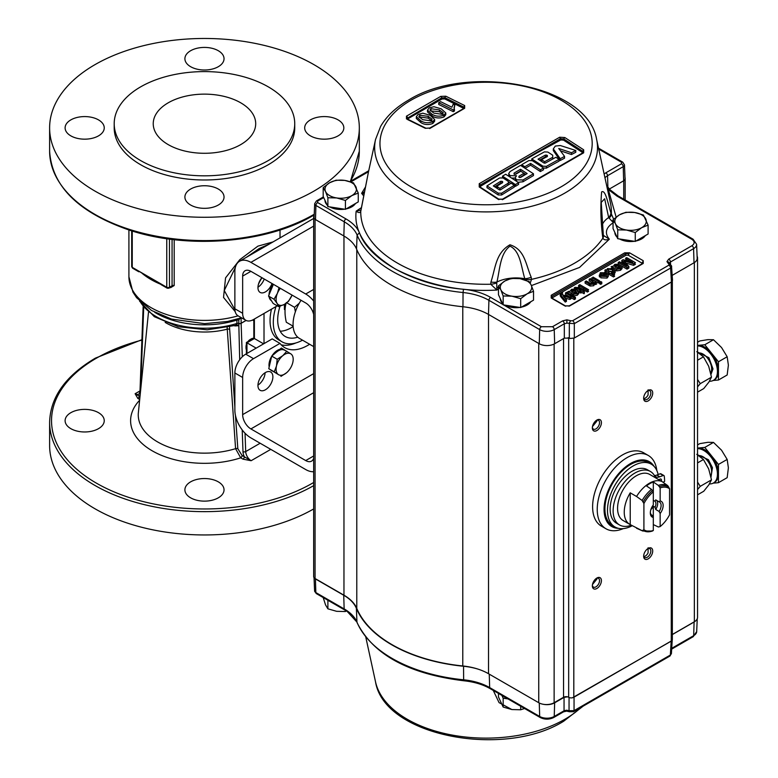 <?xml version="1.0" encoding="UTF-8"?>
<svg xmlns="http://www.w3.org/2000/svg" width="778" height="778" viewBox="0 0 778 778"><rect width="100%" height="100%" fill="white"/><g stroke="black" fill="none" stroke-linecap="round" stroke-linejoin="round"><path stroke-width="1.17" d="M242.979 459.146A1.916 1.109 120 0 0 244.341 456.793L251.119 460.712L242.979 459.146L240.703 457.834L235.578 448.663L227.137 327.538M70.847 412.69A19.567 11.291 180 0 1 92.164 410.239A19.567 11.291 180 0 1 104.242 420.674A19.567 11.291 180 0 1 98.514 428.659A19.567 11.291 180 0 1 77.187 431.109A19.567 11.291 180 0 1 65.109 420.674A19.567 11.291 180 0 1 70.847 412.69M190.639 481.845A19.567 11.291 180 0 1 211.956 479.404A19.567 11.291 180 0 1 224.035 489.839A19.567 11.291 180 0 1 218.307 497.823A19.567 11.291 180 0 1 196.98 500.273A19.567 11.291 180 0 1 184.901 489.839A19.567 11.291 180 0 1 190.639 481.845M313.66 508.948A154.851 89.402 180 0 1 145.009 528.097A154.851 89.402 180 0 1 49.617 445.551L49.617 422.24C50.346 397.13 65.605 375.764 95.363 358.143L141.917 339.685M170.557 287.296A1.916 0.7 -73.8 0 1 170.586 287.695L174.194 285.536L174.194 239.663M235.199 311.628L223.529 297.439L225.552 277.882L239.77 259.687L257.897 246.149L273.02 241.919M160.783 283.97L150.271 278.582L139.583 271.58M269.305 244.068L259.249 248.503L246.558 257.197M235.316 267.564L224.278 290.525L234.907 309.761M276.005 306.542A42.382 24.468 120 0 0 282.093 341.853A42.382 24.468 120 0 0 302.525 340.171M271.493 309.158A42.382 24.468 120 0 0 278.835 339.967L282.093 341.853M280.206 331.224A36.177 20.889 120 0 0 291.254 327.742A36.177 20.889 120 0 0 293.16 326.546M338.099 119.89A19.567 11.291 0 0 0 316.772 117.439A19.567 11.291 0 0 0 304.694 127.874A19.567 11.291 0 0 0 310.432 135.858A19.567 11.291 0 0 0 331.749 138.309A19.567 11.291 0 0 0 343.827 127.874A19.567 11.291 0 0 0 338.099 119.89M218.307 66.704A19.567 11.291 0 0 0 224.035 58.71A19.567 11.291 0 0 0 211.956 48.275A19.567 11.291 0 0 0 190.639 50.726A19.567 11.291 0 0 0 184.901 58.71A19.567 11.291 0 0 0 196.98 69.145A19.567 11.291 0 0 0 218.307 66.704M98.514 135.858A19.567 11.291 0 0 0 104.242 127.874A19.567 11.291 0 0 0 92.164 117.439A19.567 11.291 0 0 0 70.847 119.89A19.567 11.291 0 0 0 65.109 127.874A19.567 11.291 0 0 0 77.187 138.309A19.567 11.291 0 0 0 98.514 135.858M218.307 189.044A19.567 11.291 0 0 0 196.98 186.603A19.567 11.291 0 0 0 184.901 197.038A19.567 11.291 0 0 0 190.639 205.022A19.567 11.291 0 0 0 211.956 207.473A19.567 11.291 0 0 0 224.035 197.038A19.567 11.291 0 0 0 218.307 189.044M268.293 160.56A90.267 52.116 180 0 1 169.925 171.86A90.267 52.116 180 0 1 114.201 123.712A90.267 52.116 180 0 1 140.643 86.864A90.267 52.116 180 0 1 239.011 75.563A90.267 52.116 180 0 1 294.736 123.712A90.267 52.116 180 0 1 268.293 160.56M294.736 123.712L294.736 127.874A90.267 52.116 180 0 1 268.293 164.722A90.267 52.116 180 0 1 169.925 176.023A90.267 52.116 180 0 1 114.201 127.874L114.201 123.712M168.243 102.793A51.231 29.574 180 0 1 224.074 96.384A51.231 29.574 180 0 1 255.699 123.712A51.231 29.574 180 0 1 240.694 144.62A51.231 29.574 180 0 1 184.863 151.039A51.231 29.574 180 0 1 153.237 123.712A51.231 29.574 180 0 1 168.243 102.793M313.972 191.096A154.851 89.402 180 0 1 145.204 210.468A154.851 89.402 180 0 1 49.617 127.874A154.851 89.402 180 0 1 94.974 64.652A154.851 89.402 180 0 1 263.732 45.28A154.851 89.402 180 0 1 359.319 127.874A154.851 89.402 180 0 1 313.972 191.096M139.7 399.513L137.832 398.443L135.119 393.736L139.991 396.556M139.554 301.086L154.307 316.675L178.327 326.741L207.191 329.814L235.559 325.379L236.911 323.502L236.911 320.069A1.916 1.109 180 0 1 238.797 320.079L238.797 323.434A1.916 1.109 0 0 0 241.112 323.259L246.043 320.419M236.911 323.424A1.916 1.109 180 0 1 238.797 323.434M241.19 317.881A1.916 1.206 -115.1 0 0 241.112 318.26L239.653 318.756L238.797 320.079M154.647 312.26A67.871 39.192 180 0 0 236.911 320.069L237.057 319.184M256.176 348.136L246.957 342.816L246.957 353.465M263.606 343.847L254.387 338.527L246.957 342.816M284.408 304.383L284.408 309.45L285.049 309.819M280.041 306.201A36.177 20.889 120 0 0 285.195 336.475A36.177 20.889 120 0 0 297.76 337.175M262.06 277.785A18.341 10.591 120 0 0 258.325 284.68M264.014 343.613L264.014 313.466M169.468 239.07L169.468 287.267L172.064 285.769L169.069 288.152A1.916 1.109 60 0 1 168.116 288.055A1.916 1.109 -60 0 1 167.153 288.152A1.916 1.109 -60 0 1 166.755 287.267A1.916 1.109 0 0 0 169.468 287.267A1.916 1.109 60 0 1 169.069 288.152M139.573 271.59A1.916 1.109 -60 0 1 138.63 271.678A1.916 1.109 -60 0 1 138.231 270.802L166.755 287.267L166.755 238.69M138.63 271.678L132.649 268.225A1.916 1.109 -60 0 1 132.25 267.35L138.28 270.832M131.686 230.852L131.686 266.562A1.916 1.109 -0 0 0 132.25 267.35L132.25 231.027M167.153 288.152L161.172 284.699A1.916 1.109 -60 0 1 160.774 283.814M235.462 415.442L237.835 448.721L242.065 455.48L244.341 456.793A9.599 5.543 60 0 1 242.989 451.639L242.211 429.923M236.347 324.873A1.916 1.527 -142.6 0 1 238.486 325.719L234.81 325.924A1.916 1.109 -60 0 0 234.781 325.612M229.52 327.003L234.868 407.244M139.622 400.252A73.861 42.644 180 0 0 152.595 451.036A73.861 42.644 180 0 0 240.703 457.834A1.916 1.109 120 0 0 242.065 455.48M236.911 323.502A1.916 1.109 -178.2 0 1 238.797 323.551L239.702 359.757M238.797 323.551A1.916 1.06 -2 0 0 241.122 323.327L242.308 356.781M246.111 320.448L241.122 323.327M137.832 398.443A1.916 1.109 120 0 0 139.194 396.09A9.599 5.543 60 0 0 140.205 394.427M279.973 343.38L272.203 338.887L245.731 354.165L253.502 358.658L279.973 343.38A46.067 26.598 120 0 0 284.767 347.649A46.067 26.598 120 0 0 307.796 345.364A46.067 26.598 120 0 0 309.615 344.265M295.98 342.923A46.067 26.598 -60 0 1 281.208 344.829M265.104 372.73A10.561 6.098 -60 0 1 257.956 385.1M265.415 389.778A10.561 6.098 120 0 0 272.31 380.481A10.561 6.098 120 0 0 270.695 372.02A10.561 6.098 120 0 0 265.415 372.545A10.561 6.098 120 0 0 258.52 381.842A10.561 6.098 120 0 0 260.134 390.303A10.561 6.098 120 0 0 265.415 389.778M264.228 279.039A10.561 6.098 -60 0 1 257.956 287.218M261.914 277.697A10.561 6.098 120 0 0 260.134 292.421A10.561 6.098 120 0 0 265.415 291.896A10.561 6.098 120 0 0 272.008 283.523M253.502 358.658A15.356 8.869 120 0 0 242.648 377.466L234.868 372.973L234.868 410.142A22.669 13.09 -120 0 0 250.905 437.897L305.715 469.552A22.669 13.09 -120 0 0 313.66 471.701M242.648 377.466L242.648 414.625A11.67 6.739 -120 0 0 250.905 428.921L305.715 460.566A11.67 6.739 -120 0 0 311.55 461.15A11.67 6.739 -120 0 0 313.66 458.213M313.66 314.506A11.67 6.739 -120 0 0 305.715 302.982L250.905 271.337A11.67 6.739 -120 0 0 245.06 270.763A11.67 6.739 -120 0 0 242.648 276.102L242.648 313.271A15.356 8.869 120 0 0 245.829 320.293A15.356 8.869 120 0 0 253.502 319.534L277.25 305.832M313.66 301.028A22.669 13.09 -120 0 0 305.715 294.006L250.905 262.361A22.669 13.09 -120 0 0 239.566 261.243A22.669 13.09 -120 0 0 234.868 271.619L234.868 308.778L242.648 313.271M245.829 320.293L238.049 315.81A15.356 8.869 -60 0 1 234.868 308.778M234.868 372.973A15.356 8.869 -60 0 1 245.731 354.165M313.66 346.599L299.433 338.391A30.712 17.729 -60 0 1 293.073 324.329A30.712 17.729 -60 0 1 301.057 300.298M631.279 525.208A30.877 17.826 -60 0 1 619.531 524.965A30.877 17.826 -60 0 1 614.795 500.225A30.877 17.826 -60 0 1 634.965 473.005A30.877 17.826 -60 0 1 650.408 471.478A30.877 17.826 -60 0 1 654.317 475.377A10.756 6.214 -60 0 0 655.689 476.729A10.756 6.214 -60 0 0 659.812 476.797L663.177 475.504A1.819 1.05 -60 0 1 663.867 475.514A1.819 1.05 -60 0 1 664.227 476.117A39.902 23.039 -60 0 1 664.597 481.417L663.07 482.282M619.531 524.965L616.536 523.234A30.877 17.826 -60 0 1 611.8 498.494A30.877 17.826 -60 0 1 631.979 471.283A30.877 17.826 -60 0 1 647.413 469.756L650.408 471.478M656.36 478.276L649.688 474.424A26.598 15.356 120 0 0 636.385 475.737A26.598 15.356 120 0 0 619.006 499.184A26.598 15.356 120 0 0 623.09 520.501L629.752 524.343A26.598 15.356 -60 0 1 630.229 492.824L636.56 496.481A26.598 15.356 -60 0 1 649.387 483.245A26.598 15.356 -60 0 1 662.204 481.67L655.883 478.013A26.598 15.356 -60 0 1 656.36 478.276A26.598 15.356 -60 0 1 656.817 478.558M650.35 512.274A7.615 4.396 -60 0 0 651.906 515.211A7.615 4.396 -60 0 0 652.295 515.396L653.316 517.448L653.316 506.245A6.049 3.491 -60 0 1 650.914 509.464M636.56 496.481L642.122 500.468L643.912 503.551A24.186 13.965 -60 0 1 653.316 491.832L653.316 504.922A9.073 5.232 120 0 0 650.32 512.906A9.073 5.232 120 0 0 653.316 517.448L653.316 530.528A24.186 13.965 -60 0 1 643.912 529.672L642.122 530.693L630.229 524.605A26.598 15.356 -60 0 1 629.752 524.343M653.316 481.981L653.316 491.832L651.526 489.362L646.479 485.929A26.54 15.327 -60 0 1 649.893 483.585A26.54 15.327 -60 0 1 653.316 481.981L658.363 485.414L660.152 487.884A24.186 13.965 -60 0 1 669.557 488.74L667.777 485.657L662.204 481.67M659.024 479.832A2.422 1.4 -60 0 1 659.773 479.199A2.422 1.4 -60 0 1 660.989 479.083A2.422 1.4 -60 0 1 661.31 481.154M630.229 524.605L630.229 492.824M651.526 530.936L653.316 530.528M669.557 488.74L669.557 514.861A24.186 13.965 -60 0 1 660.152 526.58L660.152 513.499A9.073 5.232 120 0 0 660.152 500.974L659.131 501.839L655.708 499.865L655.066 501.333A6.049 3.491 -60 0 1 655.066 507.256L655.708 509.473A7.615 4.396 120 0 0 656.447 500.293M655.066 501.333L653.316 500.322M653.316 506.245L655.066 507.256M652.295 515.396L651.546 514.968M660.152 500.974L660.152 487.884M659.131 501.839A7.615 4.396 -60 0 1 659.52 502.014A7.615 4.396 -60 0 1 659.131 511.447L655.708 509.473M660.152 526.58L658.363 526.988L653.316 524.586M660.152 513.499L659.131 511.447M642.122 530.693A25.917 14.957 -60 0 0 642.813 531.034L636.929 528.427A26.598 15.356 -60 0 1 636.56 528.252M643.912 503.551L643.912 529.672M664.412 483.245L663.303 482.457M663.867 475.514L660.882 473.792A1.819 1.05 120 0 0 660.182 473.773L656.817 475.076L659.812 476.797M654.405 475.494A10.756 6.214 120 0 0 656.817 475.076M709.448 483.916A19.343 11.174 -120 0 0 713.436 483.021A19.343 11.174 -120 0 0 717.442 474.162A19.343 11.174 -120 0 0 697.545 448.605M713.436 483.021L714.457 482.428A19.343 11.174 -120 0 0 718.464 473.569A19.343 11.174 -120 0 0 711.627 455.937A19.343 11.174 -120 0 0 697.944 448.04L697.545 448.079A19.343 11.174 -120 0 1 697.944 448.04L704.79 447.428L718.464 464.447L727.167 459.428L728.383 467.841L727.167 477.663L718.464 482.691L718.464 464.447M355.478 203.515A15.716 9.073 180 0 1 346.152 208.903M344.547 209.185A15.716 9.073 180 0 1 329.784 206.909M345.422 200.452L351.841 195.599L358.259 193.041L353.562 182.918L344.79 180.418A15.716 9.073 180 0 1 351.841 182.762A15.716 9.073 180 0 1 355.906 186.827A15.716 9.073 180 0 1 351.841 195.599A15.716 9.073 180 0 1 336.65 197.943L345.422 200.452L345.422 209.321L327.888 206.608L323.191 196.484L323.191 187.615L325.544 191.524A15.716 9.073 180 0 1 329.609 182.762A15.716 9.073 180 0 1 344.79 180.418L336.028 180.204L329.609 182.762L323.191 187.615M613.628 219.172L610.886 212.773C607.774 203.126 605.595 189.472 601.627 191.913C600.392 206.141 600.704 220.845 602.551 236.026L602.872 238.165C603.816 240.003 605.974 240.344 609.339 239.206L603.427 235.394A9.676 5.456 167.1 0 1 602.872 238.165A125.326 72.354 -0 0 1 574.699 263.1A125.326 72.354 -0 0 1 531.52 279.36A9.676 4.036 179.7 0 1 525.082 279.458L525.121 279.827M479.229 183.686L479.229 186.963L498.056 199.217L503.201 199.275L583.665 152.819L583.665 149.794L564.828 137.541L559.693 137.22L479.229 183.686A1.206 0.661 -122.7 0 1 480.094 185.106L480.094 185.767L560.461 139.369L560.773 139.962L520.599 161.843L480.434 186.341L480.094 185.767M546.399 168.136A1010.632 583.49 -60 0 1 559.042 161.143L559.042 159.364A1010.632 583.49 120 0 0 546.399 166.366L546.399 168.136L542.947 167.98M533.212 159.869A1011.799 584.161 120 0 0 532.045 160.531M552.72 159.062L552.72 156.991M539.543 160.122A1011.546 584.015 -60 0 1 545.397 156.884L546.827 156.952M571.46 154.521A1010.632 583.49 -60 0 1 575.798 152.274L575.798 150.494A1010.632 583.49 120 0 0 571.46 152.751L571.46 154.521A1013.112 752.384 38.4 0 0 560.481 150.854M560.209 160.511A1010.632 583.49 -60 0 1 564.546 158.177L564.546 156.397A1010.632 583.49 120 0 0 560.209 158.731L560.209 160.511A1011.721 328.044 76 0 0 553.323 150.65L553.323 149.639M525.14 168.34A1011.546 584.015 -60 0 1 528.087 166.628A1011.546 584.015 -60 0 1 530.596 165.189A1013.277 585.017 60 0 1 540.36 171.568A1010.632 583.49 -60 0 1 543.53 169.769L543.53 167.99A1010.632 583.49 120 0 0 540.36 169.789A1013.277 585.017 -120 0 0 530.596 163.409A1011.546 584.015 120 0 0 528.087 164.858A1011.546 584.015 120 0 0 524.849 166.735L524.849 168.145M582.761 152.828L582.323 152.352A1011.575 584.035 -120 0 0 563.525 140.118L582.304 152.362M583.403 152.819L563.885 139.534L560.461 139.369L560.461 138.708L563.885 139.019L563.525 140.118L560.773 139.962M524.849 166.735A1013.277 585.017 -120 0 0 521.688 164.703A1011.799 584.161 -60 0 1 524.926 162.826A1011.799 584.161 -60 0 1 528.865 160.56L532.317 160.686A1013.257 585.007 60 0 1 543.53 167.99M511.885 709.555L499.068 702.622L493.252 690.407M343.964 595.199L315.071 578.521A4.833 2.791 180 0 1 314.351 577.986A4.833 2.791 0 0 0 315.411 578.91L343.73 595.258A47.643 27.502 180 0 1 356.373 608.299A133.369 77.003 0 0 0 391.772 644.816A133.369 77.003 0 0 0 463.542 666.26A47.759 27.58 180 0 1 478.499 669.275A48.362 27.92 0 0 0 462.784 665.968A133.009 76.789 180 0 1 356.781 608.386A48.362 27.92 0 0 0 343.964 595.199L343.964 236.026M503.852 696.534A15.716 9.073 0 0 0 504.883 697.185A15.716 9.073 0 0 0 506.021 697.778M524.567 708.486L520.696 709.769L511.934 709.555L503.162 707.056L498.465 696.932L498.465 693.422M592.35 427.9A6.409 3.696 -60 0 1 596.882 420.052A6.409 3.696 -60 0 1 601.413 422.668A6.409 3.696 -60 0 1 596.882 430.526A6.409 3.696 -60 0 1 592.35 427.9M592.379 427.317A5.076 2.937 120 0 0 593.41 429.145A5.076 2.937 120 0 0 597.319 427.783A5.076 2.937 120 0 0 599.537 422.668A5.076 2.937 120 0 0 598.486 420.344A5.076 2.937 120 0 0 596.386 420.373M592.496 426.529L596.882 421.141L596.755 420.237M643.659 398.287A6.409 3.696 -60 0 1 648.181 390.439A6.409 3.696 -60 0 1 652.713 393.055A6.409 3.696 -60 0 1 648.181 400.903A6.409 3.696 -60 0 1 643.659 398.287M643.678 397.694A5.076 2.937 120 0 0 644.709 399.522A5.076 2.937 120 0 0 647.247 399.27A5.076 2.937 120 0 0 650.836 393.055A5.076 2.937 120 0 0 649.786 390.731A5.076 2.937 120 0 0 647.685 390.76M643.912 398.599A5.076 2.937 120 0 0 645.263 398.132A5.076 2.937 120 0 0 648.093 394.893L648.093 390.605M643.659 556.251A6.409 3.696 -60 0 1 648.181 548.402A6.409 3.696 -60 0 1 652.713 551.019A6.409 3.696 -60 0 1 648.181 558.867A6.409 3.696 -60 0 1 643.659 556.251M643.678 555.657A5.076 2.937 120 0 0 644.709 557.495A5.076 2.937 120 0 0 647.247 557.243A5.076 2.937 120 0 0 650.836 551.019A5.076 2.937 120 0 0 649.786 548.694A5.076 2.937 120 0 0 647.685 548.723M643.912 556.571A5.076 2.937 120 0 0 645.263 556.095A5.076 2.937 120 0 0 648.093 552.866L648.093 548.578M592.35 585.873A6.409 3.696 -60 0 1 596.882 578.025A6.409 3.696 -60 0 1 601.413 580.641A6.409 3.696 -60 0 1 596.882 588.489A6.409 3.696 -60 0 1 592.35 585.873M592.379 585.28A5.076 2.937 120 0 0 593.41 587.108A5.076 2.937 120 0 0 597.319 585.746A5.076 2.937 120 0 0 599.537 580.641A5.076 2.937 120 0 0 598.486 578.317A5.076 2.937 120 0 0 596.386 578.336M592.496 584.502L596.882 579.104L596.755 578.2M623.304 528.612A42.323 24.439 -60 0 1 605.994 528.777L601.375 526.113A42.323 24.439 -60 0 1 592.612 506.741A42.323 24.439 -60 0 1 611.08 464.145A42.323 24.439 -60 0 1 643.698 452.815L648.317 455.48A42.323 24.439 -60 0 1 656.827 470.554M605.994 528.777A42.323 24.439 -60 0 1 597.232 509.405A42.323 24.439 -60 0 1 615.699 466.819A42.323 24.439 -60 0 1 648.317 455.48M618.325 528.32A37.48 21.638 -60 0 1 604.068 509.405A37.48 21.638 -60 0 1 624.267 468.016A37.48 21.638 -60 0 1 654.074 466.392M632.183 525.734A36.274 20.948 -60 0 1 614.999 526.998A36.274 20.948 -60 0 1 609.437 497.93A36.274 20.948 -60 0 1 633.136 465.964A36.274 20.948 -60 0 1 651.274 464.165A36.274 20.948 -60 0 1 658.149 474.561M651.274 464.165L648.706 462.686A36.274 20.948 120 0 0 630.569 464.485A36.274 20.948 120 0 0 606.879 496.452A36.274 20.948 120 0 0 612.432 525.52L614.999 526.998M645.322 235.608A15.716 9.073 180 0 1 635.996 240.986M634.401 241.277A15.716 9.073 180 0 1 619.638 238.992M530.752 301.747A15.716 9.073 180 0 1 521.425 307.135M519.83 307.427A15.716 9.073 180 0 1 505.068 305.141M709.448 381.239A19.343 11.174 -120 0 0 713.436 380.335A19.343 11.174 -120 0 0 716.402 364.833A19.343 11.174 -120 0 0 703.759 347.785A19.343 11.174 -120 0 0 697.545 345.928M713.436 380.335L714.457 379.742A19.343 11.174 -120 0 0 718.464 370.892A19.343 11.174 -120 0 0 711.627 353.261A19.343 11.174 -120 0 0 704.79 347.192A19.343 11.174 -120 0 0 697.944 345.364L697.545 345.403M713.173 380.481L718.464 380.014L718.464 361.77L704.79 344.751L697.944 345.364A19.343 11.174 -120 0 0 697.545 345.413M697.545 342.262L699.801 340.949L707.863 339.636L713.484 339.733L721.546 347.533L727.167 356.752L718.464 361.77M704.79 344.751L713.484 339.733M727.167 356.752L728.383 365.164L727.167 374.986L718.464 380.014M697.555 352.103L708.923 357.724L712.998 368.918L711.014 374.374M697.545 386.87L700.258 383.651L711.491 377.165L708.7 366.292L703.458 356.83L696.777 351.656M711.491 377.165L708.836 382.173L703.74 388.582L697.545 392.161M700.258 383.651L697.545 379.431M697.545 360.233L703.458 356.83M627.019 267.574L628.867 266.504L623.791 260.834L633.603 263.771L635.461 262.692L626.679 257.625L625.444 258.335L632.874 262.633L623.11 259.687L621.817 260.436L626.903 266.076L619.473 261.787L618.238 262.497L627.019 267.574L627.019 269.149L621.554 265.998M628.867 266.504L628.867 268.079L627.019 269.149M627.934 267.039L628.867 268.079M618.238 262.497L618.238 263.975M621.486 265.95L619.259 264.676M621.817 260.436L621.817 262.011L623.937 264.364M625.473 262.692L625.473 261.35M633.603 263.771L633.603 265.347L625.755 263.013M608.211 270.919L613.171 271.794M613.025 271.882L613.628 271.036L612.315 269.616L608.367 269.237L607.764 270.102L608.97 271.454L613.025 271.882M612.315 271.201L612.315 269.616M608.97 272.757L607.9 272.135M608.367 270.822L608.367 269.237M610.633 273.72L608.97 273.029M615.174 270.997L615.174 272.572L614.114 274.002L614.114 272.417L611.391 272.845L614.63 274.722L613.502 275.373L604.72 270.306L605.848 269.655L606.821 270.209L607.462 268.585L613.443 268.964L615.174 270.997L614.114 272.417M611.946 274.469L614.63 276.307L613.502 276.949L607.667 273.584M591.883 277.717L598.301 281.422L599.43 280.77L599.43 282.346L598.301 282.998L591.883 279.292L591.883 277.717M598.301 282.998L598.301 281.422M599.43 280.77L593.011 277.065L593.011 278.359M589.179 279.273L592.622 281.257L592.622 282.842L589.179 280.858L589.179 279.273L590.308 278.621L596.726 282.326L595.598 282.978L594.703 282.463L593.76 284.174L590.162 284.456L589.053 283.882L589.053 285.458L585.124 283.192L585.124 281.617L589.053 283.882M594.771 282.784L596.726 283.912L595.598 284.563L594.703 284.038L593.76 285.75L590.162 286.032L590.162 284.456M593.76 285.75L593.76 284.203M590.162 286.032L589.053 285.458M592.622 281.257L593.779 282.443L593.06 283.406L590.084 283.173L586.252 280.965L585.124 281.617M593.274 283.27L592.622 282.842M575.36 288.327L577.208 288.22L580.845 290.33L579.834 290.914L580.845 291.497L581.866 290.914L584.064 292.188L584.55 291.166L582.985 290.262L583.772 289.805L582.761 289.221L581.973 289.679L578.375 287.597L575 287.335L574.3 287.85L575.36 288.327L575.36 289.115M574.3 288.764L574.3 287.85M565.528 292.927L574.32 298.003L575.448 297.352L566.656 292.275L565.528 292.927L565.528 294.502L569.331 296.7M575.448 297.352L575.448 298.927L574.32 299.579L571.052 297.692M574.32 299.579L574.32 298.003M560.977 295.387L565.246 300.502L565.246 302.088L560.977 296.963L560.218 294.249L560.792 292.81L562.698 292.985L561.648 294.006L562.319 294.843L571.052 297.157L571.052 298.733L569.856 299.423L565.071 298.11L565.071 296.535L569.856 297.838L569.856 299.423M563.962 296.856L565.071 297.147M569.856 298.421L571.052 298.733M565.246 300.502L566.433 299.822L563.223 295.971L565.071 296.535M566.433 299.822L566.433 301.397L565.246 302.088M560.977 296.963L560.218 295.834L560.792 294.385M560.218 294.249L560.218 295.834M569.856 297.838L571.052 297.157M571.83 291.983L572.297 290.058L571.47 291.604L572.511 292.411L574.388 289.854L572.297 290.058M571.538 290.904L575.457 290.739L575.788 292.654L575.02 293.287L575.02 291.701L575.788 291.079L575.457 289.163L571.538 289.328L570.148 291.176L567.901 291.565L567.901 292.995M575.02 291.701L573.532 292.985L574.942 293.471L576.449 292.995L577.023 291.497L578.258 290.914L578.851 291.935L577.266 293.695L573.415 294.298L572.394 293.773L572.394 295.348L567.901 293.141M578.851 291.935L578.851 293.51L577.266 295.28L577.266 293.695M577.266 295.28L573.415 295.873L573.415 294.298M573.415 295.873L572.394 295.348M571.023 294.551L571.023 292.975L567.901 291.565M571.023 292.975L572.394 293.773M579.834 284.67L578.599 285.39L587.38 290.457L588.615 289.737L579.834 284.67M579.834 286.1L588.615 291.322L587.38 292.032L583.646 289.883M578.599 285.39L578.599 286.965L579.834 286.246M599.546 282.132L600.665 282.784L601.793 282.132L601.793 283.717L600.665 284.369L599.546 283.717L599.546 282.132M600.665 284.369L600.665 281.48L601.793 282.132M606.295 273.944L606.043 275.908L602.697 276.025L606.295 273.944L606.295 275.519L604.914 276.316M603.446 274.42L601.336 274.877L601.336 273.292L605.284 273.36L600.558 276.083L600.84 277.834L600.558 276.083M600.558 276.482L599.468 276.997L599.468 275.422L600.684 274.848L600.684 276.015M599.468 275.422L600.344 272.699L606.636 272.835L608.308 274.829L607.044 276.501L600.84 276.258M601.336 273.292L600.684 274.848M606.295 274.235L606.83 274.537M608.308 274.829L608.308 276.414L607.044 278.077L607.044 276.501M607.044 278.077L600.84 277.834M615.067 267.01L615.544 265.094L614.717 266.64L615.758 267.438L617.635 264.88L615.544 265.094M620.26 266.533L621.505 265.95L622.099 266.971L620.504 268.731L616.653 269.324L611.138 266.591L613.395 266.202L614.785 264.364L618.695 264.199L619.463 266.825L619.025 267.69L619.025 266.105L616.779 268.021L619.696 268.031L620.26 266.533L620.26 267.642M619.025 267.69L618.014 268.507M618.267 268.313L618.267 266.737M622.099 266.971L622.099 268.546L620.504 270.306L620.504 268.731M620.504 270.306L616.653 270.909L616.653 269.324M611.216 268.128L613.443 267.544M560.316 293.18L552.594 297.634A0.963 0.554 60 0 1 551.913 296.447L625.444 253.998A2.422 1.4 180 0 1 628.867 253.998A0.963 0.554 -60 0 1 629.548 252.811L643.231 260.708L643.231 263.47A0.963 0.554 -120 0 0 642.745 263.421L569.214 305.88A0.963 0.554 -120 0 0 569.019 306.231M643.231 263.47L569.7 305.929L564.906 305.929L551.223 298.023L551.223 295.261L624.763 252.811L629.548 252.811M628.867 253.998A0.963 0.554 -60 0 1 628.177 255.184L626.125 255.184A0.963 0.554 60 0 1 625.444 253.998A0.963 0.554 60 0 0 624.763 252.811M641.86 264.267L641.86 263.081A0.963 0.554 120 0 0 642.54 261.894A2.422 1.4 180 0 1 643.25 262.876A2.422 1.4 180 0 1 643.075 263.402M641.86 263.081L628.177 255.184M552.594 297.634L552.594 298.82M616.653 270.909L614.464 269.703M614.785 265.94L618.695 265.775M601.336 274.877L600.684 275.412M599.468 276.997L599.255 275.169M600.519 274.187L601.336 273.827M582.634 289.299L578.599 286.965M561.706 294.103L562.698 294.561L562.037 294.833M583.228 291.701L584.55 292.742L584.064 293.763L581.866 292.489L580.845 293.073L579.834 292.489L580.845 291.906L575.769 289.64M575 288.91L578.375 289.173L580.602 290.466M581.623 291.05L582.216 291.118M605.381 272.261L604.72 271.882L606.684 271.434M624.598 261.709L625.473 261.972M627.146 260.902L625.444 259.92L626.679 259.2L632.329 262.468M634.099 263.489L635.461 264.277L633.603 265.347M551.223 298.023A0.963 0.554 -60 0 1 551.709 297.984L551.203 297.439A2.422 1.4 180 0 1 551.913 296.447A0.963 0.554 60 0 0 551.223 295.261M500.818 289.766L503.162 295.971L511.934 296.185A15.716 9.073 180 0 1 500.818 289.766A15.716 9.073 180 0 1 504.883 280.994A15.716 9.073 180 0 1 520.074 278.65A15.716 9.073 180 0 1 527.114 280.994A15.716 9.073 180 0 1 531.189 285.069A15.716 9.073 180 0 1 527.114 293.831L533.533 291.273L533.533 300.143L520.696 307.553L503.162 304.85L498.465 294.726L498.465 285.847L500.818 289.766M503.162 304.85L503.162 295.971M520.696 298.684L527.114 293.831A15.716 9.073 180 0 1 511.934 296.185L520.696 298.684L520.696 307.553M533.533 291.273L531.189 285.069L528.836 281.15L528.836 282.171M498.465 285.847L504.883 280.994L511.302 278.436L520.074 278.65L527.114 280.994M502.384 303.148A15.716 9.073 180 0 1 500.283 298.626M616.954 236.998A15.716 9.073 180 0 1 614.853 232.486M648.093 552.866L648.093 547.761M648.093 394.893L648.093 389.797M488.516 314.438L488.516 673.719L538.746 702.719A10.882 6.282 0 0 0 543.258 704.285A10.882 6.282 0 0 0 554.13 702.719L563.544 697.283L563.544 338.605M520.696 709.769L520.696 706.259M503.162 707.056L503.162 698.177L508.005 698.926M501.868 695.386L503.162 698.177M327.888 600.266L327.888 608.824L325.544 604.905L323.191 597.553M345.422 610.399L345.422 611.537L336.65 611.323L327.888 608.824M672.338 281.091L672.338 639.526A3.627 2.091 0 0 1 672.104 640.255A3.627 2.091 180 0 1 671.268 641.014L573.804 697.283A3.627 2.091 180 0 1 572.443 697.778L671.19 641.16L670.344 655.047L574.047 710.645L574.047 697.244M361.196 208.893A9.676 3.832 10.8 0 0 361.177 209.282L368.412 172.191L360.846 210.624A9.676 5.991 -167.3 0 0 360.749 211.334L361.177 209.282M602.551 236.026A9.676 3.452 -5.4 0 0 603.29 234.509L603.485 235.501M610.886 212.773A9.676 6.905 165.3 0 1 608.659 217.539L611.401 220.621L613.045 221.156M603.29 234.509L601.229 202.416L604.662 198.789L608.659 217.539A29.058 16.776 180 0 0 602.415 224.404M596.638 139.544A111.429 64.331 180 0 1 564.867 193.061A111.429 64.331 180 0 1 437.09 205.353A111.429 64.331 180 0 1 375.521 139.544L380.627 126.406C386.588 116.155 395.876 107.393 408.469 100.129C468.22 62.765 587.993 85.084 596.638 139.544L610.429 202.912A125.326 72.354 0 0 1 611.314 214.631A9.676 4.95 168.5 0 1 608.911 218.083M611.401 220.621L613.443 222.586C605.761 227.594 604.389 233.137 609.339 239.206L579.522 267.447L531.423 285.594M530.197 283.153L531.52 279.36L531.199 277.221A9.676 4.707 -16.4 0 1 524.819 278.719L525.082 279.458M496.821 286.761L498.873 288.726L496.86 290.048L496.734 282.852A9.676 4.143 175.6 0 1 490.753 284.242L496.86 290.048C461.033 292.12 427.229 285.127 395.448 269.071C366.72 251.206 353.63 231.893 356.168 211.159C358.512 212.929 360.039 212.987 360.749 211.334A125.326 72.354 0 0 0 490.753 284.242L490.928 282.035C495.605 267.914 495.557 253.113 509.96 244.788C524.887 249.514 525.627 264.277 531.199 277.221M490.928 282.035A9.676 3.987 12.1 0 0 496.909 282.054C499.855 270.044 499.982 253.502 509.998 246.169C520.414 250.973 521.26 267.457 524.819 278.719A29.058 16.776 180 0 0 496.909 282.054L496.734 282.852M429.641 128.555L464.67 108.278L464.67 105.555L445.843 96.219L440.708 96.394A1.206 0.71 61.2 0 1 441.612 97.931L445.035 97.756A1.206 0.759 -64.3 0 1 445.843 96.219M464.67 108.278A1.206 0.71 61.2 0 0 464.116 108.249L429.874 128.02L425.916 128.214A1.206 0.739 117.1 0 0 425.294 128.292L430.438 128.049M407.419 119.472L425.294 128.292M425.916 128.214L407.079 118.878L407.419 117.672A1.206 0.681 -121.2 0 0 406.466 116.165L406.466 118.956M441.953 99.001L441.612 97.931L407.419 118.149L441.612 98.407L443.324 97.979L445.035 98.31L444.724 98.913L441.953 99.001A1009.581 582.887 120 0 0 407.769 118.733L407.419 118.149M445.035 98.31L463.844 107.636L463.523 108.239A1012.946 584.832 -120 0 0 444.724 98.913L463.795 108.424M464.388 108.074L463.844 107.636M427.462 110.116L427.462 111.896L431.975 115.961L431.975 114.191L427.462 110.116L429.291 107.899L433.92 106.722L441.262 108.842L445.784 112.956L443.966 115.183L443.966 116.963L445.784 114.736L445.784 112.956M431.975 115.961C435.554 118.217 439.551 118.548 443.966 116.963M443.966 115.183C439.521 116.768 435.524 116.437 431.975 114.191M430.399 110.914L439.414 111.682L443.246 114.492M442.312 114.327L443.246 112.713L439.414 109.902L430.963 108.716L430.01 110.009L433.842 113.111L442.312 114.327M430.963 110.495L430.963 108.716M439.414 111.682L439.414 109.902M453.253 109.902A1013.18 584.959 -120 0 0 438.763 102.715L438.763 104.495A1013.18 584.959 60 0 1 453.253 111.682L453.253 109.902A1011.449 583.957 120 0 1 454.449 109.231L454.449 111.011L454.031 109.581M438.763 102.715A1010 583.13 -60 0 1 440.62 101.675A1013.141 584.939 60 0 1 451.921 107.247L453.127 104.32A1013.044 584.881 60 0 1 454.838 105.176L454.021 107.675L454.449 109.231M454.148 108.531L454.838 105.176M432.821 121.699C428.377 123.352 424.38 123.05 420.83 120.785L416.318 116.69L418.136 114.424L422.775 113.189L430.117 115.27L434.639 119.423L432.821 121.699L432.821 123.478L434.639 121.203L434.639 119.423M416.318 116.69L416.318 118.47L420.83 122.564L420.83 120.785M420.83 122.564C424.409 124.83 428.406 125.132 432.821 123.478M428.27 116.369L419.809 115.232L419.809 117.011L428.27 118.149L428.27 116.369L432.101 119.199L431.168 120.843L422.687 119.676L418.856 116.564L419.809 115.232M419.235 117.459L419.809 117.011M428.27 118.149L432.101 120.979M453.253 111.682A1011.449 583.957 -60 0 1 454.449 111.011M407.439 119.044L441.982 99.02M445.035 97.756L463.844 107.082L464.67 105.555M463.844 107.082L464.554 107.928M546.399 166.366L542.947 166.2A1013.238 584.998 -120 0 0 531.744 158.926A1011.799 584.161 -60 0 1 544.386 151.895L547.838 152.06A1012.839 584.764 60 0 1 552.72 155.221L552.72 157.282A1011.089 583.753 120 0 0 544.678 161.727A1013.16 584.949 -120 0 0 541.517 159.665A1011.371 583.918 -60 0 1 547.401 156.407L547.401 155.542A1012.966 584.842 -120 0 0 546.827 155.172L545.397 155.104A1011.546 584.015 120 0 0 538.065 159.169A1013.189 584.968 60 0 1 543.958 163.001L545.397 163.069A1010.953 583.675 -60 0 1 555.881 157.282A1012.839 584.764 60 0 1 559.042 159.364M545.397 155.104L545.397 156.884M531.744 158.926L531.744 160.404M544.678 161.727L544.678 163.215M552.72 157.282L552.72 159.013M541.517 159.665L541.517 161.406M560.209 158.731A1011.721 328.044 -104 0 0 553.323 148.87L555.317 146.07L560.296 145.535A1013.024 759.114 36.9 0 1 575.798 150.494M571.46 152.751A1013.112 752.384 -141.6 0 0 558.73 148.501A1011.449 343.224 75.2 0 1 564.546 156.397M553.323 148.87L553.323 150.65M540.36 169.789L540.36 171.568M530.596 165.189L530.596 163.409M523.137 165.636A1011.799 584.161 120 0 0 521.989 166.307M521.688 164.703L521.688 166.113M505.661 174.243A1012.917 584.813 60 0 1 518.595 182.655L518.595 184.435A1010.632 583.49 -60 0 0 515.435 186.36L515.435 184.59A1012.791 584.735 -120 0 0 502.5 176.178A1011.799 584.161 -60 0 1 505.661 174.243M518.595 182.655A1010.632 583.49 120 0 0 515.435 184.59M503.92 177.083A1011.799 584.161 120 0 0 502.744 177.802M502.5 176.178L502.5 177.715M500.633 181.313A1011.546 584.015 120 0 0 493.31 185.913A1012.09 584.336 60 0 1 499.194 189.744L500.633 189.754A1010.953 583.675 -60 0 1 511.127 183.209A1012.732 584.706 60 0 1 514.287 185.29A1010.632 583.49 120 0 0 501.645 193.207L498.192 193.168A1011.867 584.2 -120 0 0 486.979 185.893A1011.799 584.161 -60 0 1 499.632 177.948L503.074 177.987A1012.732 584.706 60 0 1 507.966 181.148L508.676 182.256L507.966 183.336A1011.089 583.753 120 0 0 499.914 188.364A1012.188 584.385 -120 0 0 496.753 186.302A1011.371 583.918 -60 0 1 502.646 182.616L502.646 181.702A1012.577 584.618 -120 0 0 502.073 181.332L500.633 181.313L500.633 183.093L502.073 183.102M498.144 187.206A1011.371 583.918 120 0 0 496.753 188.082A1012.188 584.385 60 0 1 499.525 189.881M496.753 186.302L496.753 188.082M502.073 181.332L502.073 182.966M494.691 186.808A1011.546 584.015 -60 0 1 500.633 183.093M498.192 193.168L498.192 194.947L501.645 194.986L501.645 193.207M501.645 194.986A1010.632 583.49 -60 0 1 514.287 187.07L514.287 185.29M486.979 185.893L486.979 187.663A1011.867 584.2 60 0 1 498.192 194.947M507.966 183.336L507.966 185.115L508.676 182.256M499.914 188.364L499.914 189.939M500.303 189.89A1011.089 583.753 -60 0 1 507.966 185.115M520.531 165.374A1013.267 585.007 60 0 1 533.465 173.786L533.465 175.565A1010.632 583.49 -60 0 0 522.981 181.78L522.981 180L516.514 179.825L515.172 177.763L516.514 175.76L510.047 175.624L508.705 173.582L510.047 171.588A1011.799 584.161 -60 0 1 520.531 165.374M533.465 173.786A1010.632 583.49 120 0 0 522.981 180M518.012 182.276L522.981 181.78M515.172 177.763L515.513 180.622M511.593 178.065L515.172 178.084M508.705 173.582L509.026 176.402M525.714 174.398A1013.228 584.988 -120 0 0 520.531 171.034A1011.546 584.015 120 0 0 514.841 174.418M520.531 169.264A1011.546 584.015 120 0 0 514.073 173.105L514.073 174.175L515.795 174.223A1011.39 583.928 -60 0 1 520.822 171.218A1013.209 584.978 60 0 1 523.983 173.28A1011.108 583.772 120 0 0 518.955 176.275L518.955 177.355L520.677 177.403A1010.953 583.675 -60 0 1 527.144 173.562A1013.228 584.988 -120 0 0 520.531 169.264L520.531 171.034M523.983 173.28L523.983 175.06A1011.108 583.772 120 0 0 519.714 177.598M514.073 173.105L514.073 174.175M518.955 176.275L518.955 177.355M564.828 137.541A1.206 0.661 -57.6 0 0 563.885 139.019L582.693 151.263L582.323 152.352M479.929 186.905L480.434 186.341M508.608 181.887A1012.791 584.735 60 0 1 510.874 183.365M514.287 185.602A1012.791 584.735 60 0 1 515.435 186.36M498.056 199.217L498.902 199.635M480.094 187.401L479.229 186.963M502.325 199.693L503.201 199.275M582.693 153.295A1.206 0.739 62.9 0 1 582.994 152.712L582.994 152.712A1.206 0.739 62.9 0 1 583.665 152.819M559.693 137.22L560.461 138.708L480.094 185.106L479.384 186.253L479.88 186.876L498.717 199.119L502.52 199.168L582.994 152.712L582.693 151.263L583.665 149.794M360.963 210.089L356.168 211.159L361.439 207.638M364.474 191.796L361.624 193.314L364.123 193.625M607.21 188.13L608.289 189.453L616.127 217.101M604.973 177.851A12.681 7.323 180 0 1 607.55 175.711L623.227 166.657L623.645 180.788L609.369 189.035M606.645 185.534L610.03 189.744L608.289 189.453L616.866 196.017A2.422 1.4 -60 0 1 618.072 195.9L693.091 239.206A2.422 1.4 -60 0 0 691.885 239.332L616.866 196.017M697.117 256.195A10.882 6.282 180 0 1 697.545 257.946A10.882 6.282 180 0 1 696.222 260.951A10.882 6.282 180 0 1 694.015 262.779L672.202 275.373M669.362 263.479L670.432 262.021L693.597 248.649L694.015 262.779M668.895 264.16L669.245 264.656A2.422 1.974 180 0 1 671.667 266.533L670.101 264.043A2.422 1.4 -60 0 0 668.895 264.16L668.72 264.063A2.422 1.4 -60 0 1 669.926 263.946A2.422 1.4 -60 0 1 670.014 263.995M668.72 264.063L666.95 261.593L668.72 259.132A2.422 1.4 60 0 1 670.432 262.021L670.568 264.364M668.72 259.132L691.885 245.76C694.9 243.611 694.9 241.472 691.885 239.332M696.222 260.951A10.882 6.282 0 0 0 697.195 258.179L696.602 244.302L693.091 239.206M694.355 262.575L694.355 621.758L672.338 634.478M672.338 634.576L694.102 622.011L693.684 635.655L671.725 648.327M694.355 621.758A10.882 6.282 0 0 0 695.863 620.669A10.882 6.282 180 0 1 694.102 622.011M669.848 656.087L669.848 656.087A2.422 1.4 -120 0 0 670.344 655.047L671.404 653.598L669.848 656.087L573.551 711.685A2.422 1.4 -120 0 0 574.047 710.645L569.049 710.722A2.422 1.323 117.6 0 0 569.554 711.763L573.551 711.685M672.104 640.255L671.19 641.16M569.049 697.477L569.049 710.722L566.617 710.207L564.05 710.791L554.228 716.46L554.646 702.816L564.05 697.38L567.502 696.835A3.627 2.091 0 0 0 563.544 697.283M566.617 710.207L566.617 711.131L563.554 711.831A2.422 1.4 -120 0 0 564.05 710.791L564.05 697.38M314.351 577.986A4.833 2.791 180 0 1 313.66 576.547L313.66 217.169A4.833 2.791 180 0 1 314.156 215.934M625.006 177.501A4.833 2.791 180 0 1 625.152 178.172A4.833 2.791 180 0 1 625.065 178.707A4.833 2.791 0 0 1 625.065 178.746A4.833 2.791 0 0 1 623.645 180.788M672.221 279.642L671.443 281.937L574.32 338.012L574.32 323.638A2.422 1.4 -120 0 0 572.608 320.74L570.945 320.769A2.422 1.323 117.6 0 0 569.321 323.697L569.321 338.08L564.322 338.148L554.646 343.74A10.882 6.282 180 0 1 539.261 343.74L488.496 314.429A47.886 27.648 0 0 0 462.949 306.756A133.252 76.934 180 0 1 356.538 249.018A47.886 27.648 0 0 0 343.847 235.958L315.498 219.591L315.917 205.45A4.24 2.451 180 0 1 314.682 203.661L314.088 217.548A4.833 2.791 -0 0 0 314.497 218.744A4.833 2.791 180 0 1 313.66 217.169M488.516 673.719A48.362 27.92 0 0 0 478.499 669.275M543.258 704.285A10.882 6.282 -0 0 0 554.646 702.816M568.183 337.681A3.627 2.091 180 0 1 568.669 337.915L568.669 697.283A3.627 2.091 0 0 0 567.502 696.835M569.321 338.08L570.391 338.469A3.627 2.091 180 0 1 568.669 337.915M568.669 697.283A3.627 2.091 0 0 0 572.443 697.778M503.638 304.918L541.391 326.711L552.516 326.711L562.611 320.886A2.422 1.4 60 0 1 564.322 323.774L566.89 323.133L574.32 323.638L670.607 268.04A2.422 1.4 -120 0 0 668.895 265.152L572.608 320.74M570.391 338.469L574.32 338.012M314.682 203.661L316.422 200.948A2.422 1.4 60 0 1 317.628 201.074L317.628 202.562A2.422 1.4 120 0 0 315.917 205.45L344.265 221.818A2.422 1.4 -60 0 1 345.977 218.929C352.677 222.839 357.18 227.468 359.465 232.817C369.035 260.231 415.481 285.438 463.474 289.251L463.056 292.528A132.659 76.584 180 0 1 357.112 235.053L356.538 249.018M315.498 219.591A4.833 2.791 180 0 1 314.497 218.744M327.888 197.738L336.65 197.943A15.716 9.073 180 0 1 325.544 191.524L327.888 197.738L327.888 206.608M358.259 193.041L358.259 201.91L345.422 209.321M327.1 204.915A15.716 9.073 180 0 1 325 200.393M697.545 257.946L697.545 617.314A10.882 6.282 180 0 1 695.863 620.669M697.545 489.556L700.258 486.338L711.491 479.851L708.7 468.969L703.458 459.506L696.777 454.333M711.491 479.851L708.836 484.85L703.74 491.258L697.545 494.837M700.258 486.338L697.545 482.107M697.545 462.92L703.458 459.506M697.555 454.79L708.379 459.691L712.463 467.695L711.014 477.05M713.173 483.157L718.464 482.691M697.545 444.938L699.801 443.635L707.863 442.312L713.484 442.41L721.546 450.209L727.167 459.428M713.484 442.41L704.79 447.428M615.388 223.617L617.742 229.821L626.504 230.035A15.716 9.073 180 0 1 615.388 223.617A15.716 9.073 180 0 1 619.453 214.845A15.716 9.073 180 0 1 634.644 212.501A15.716 9.073 180 0 1 641.685 214.845A15.716 9.073 180 0 1 645.759 218.919A15.716 9.073 180 0 1 641.685 227.682L648.103 225.124L648.103 234.003L635.266 241.413L617.742 238.7L613.045 228.576L613.045 219.697L615.388 223.617M617.742 238.7L617.742 229.821M635.266 232.534L641.685 227.682A15.716 9.073 180 0 1 626.504 230.035L635.266 232.534L635.266 241.413M648.103 225.124L643.406 215L634.644 212.501L625.872 212.287L619.453 214.845L613.045 219.697M272.232 371.038L271.503 370.62A12.088 6.983 -60 0 1 270.666 369.978M269.169 366.973A12.088 6.983 -60 0 1 271.648 356.402M271.95 355.916A12.088 6.983 -60 0 1 275.684 351.588A12.088 6.983 -60 0 1 279.856 349.312M284.447 350.168A12.088 6.983 120 0 0 276.54 352.084M286.829 351.218L282.774 355.692A12.088 6.983 -60 0 1 290.933 353.932L281.354 348.058L271.716 356.11L277.201 359.271L276.482 366L274.245 371.855L278.349 374.568A12.088 6.983 -60 0 1 276.482 366A12.088 6.983 120 0 1 282.774 355.692L277.201 359.271M280.926 376.387L286.508 372.808A12.088 6.983 -60 0 1 278.349 374.568L268.77 368.694L271.716 356.11M268.77 368.694L274.245 371.855M290.933 353.932A12.088 6.983 -60 0 1 286.508 372.808M253.677 338.284A7.255 4.191 120 0 0 251.138 338.975L250.185 339.529A5.913 3.413 120 0 0 249.271 340.171A5.913 3.413 120 0 0 247.91 341.62M246.393 344.498A5.913 3.413 120 0 0 246.004 346.764L246.004 347.863A7.255 4.191 120 0 0 246.393 349.906M251.138 338.975A7.255 4.191 120 0 0 250.02 339.762A7.255 4.191 120 0 0 248.59 341.221M246.393 345.364A7.255 4.191 120 0 0 246.004 347.863M271.454 300.726A12.088 6.983 -60 0 1 269.169 297.07M269.003 294.94A12.088 6.983 -60 0 1 273.243 284.242M279.059 287.597L277.396 293.325L274.012 299.229L277.094 303.371A12.088 6.983 -60 0 1 277.396 293.325A12.088 6.983 120 0 1 280.343 288.337M278.641 306.629L284.34 304.422A12.088 6.983 -60 0 1 277.094 303.371L278.641 306.629L273.166 303.469L268.536 296.068L273.389 284.32M268.536 296.068L274.012 299.229M284.34 304.422L288.512 301.339L291.886 295.436A12.088 6.983 -60 0 1 284.34 304.422M295.368 311.784L294.531 307.3L299.287 303.187M294.531 307.3L286.8 302.837M286.314 302.554C284.583 308.098 284.583 314.662 286.314 322.248L293.141 326.186M229.247 329.289A1.916 1.011 175.8 0 0 227.098 329.191A54.703 31.577 180 0 1 165.169 322.413M313.66 485.637A154.851 89.402 180 0 1 145.009 504.796A154.851 89.402 180 0 1 49.617 422.24M141.897 340.103A152.935 88.293 0 0 0 96.326 358.24A152.935 88.293 0 0 0 96.326 483.109A152.935 88.293 0 0 0 312.61 483.109A152.935 88.293 0 0 0 313.66 482.496M238.107 315.839A75.554 43.617 180 0 1 128.915 276.783L132.941 292.149L136.617 297.721L151.418 310.422L171.491 319.068L204.488 323.648L227.584 321.46L241.481 317.784M170.586 287.695A75.554 43.617 180 0 1 170.1 287.559M160.871 284.33A75.554 43.617 180 0 1 151.049 279.555A75.554 43.617 180 0 1 142.257 273.457M49.617 127.874L49.617 151.185A154.851 89.402 0 0 0 145.204 233.779A154.851 89.402 0 0 0 313.972 214.397A154.851 89.402 0 0 0 314.224 214.251M140.011 390.916L135.119 393.736A7.683 4.435 -120 0 0 138.961 394.115L139.982 391.645A1.916 1.157 2.1 0 0 140.41 392.404M241.763 317.949L241.112 318.26L241.112 323.259M350.168 181.469A154.851 89.402 0 0 0 359.319 151.185L350.499 181.274M254.387 319.029L254.387 338.527M172.064 239.41L172.064 285.769A1.916 1.109 180 0 1 174.194 285.536M169.468 287.267L168.116 288.055L166.755 287.267M236.911 323.454A67.871 39.192 180 0 1 140.361 301.913M237.835 448.721A1.916 1.011 175.9 0 0 235.578 448.663A66.208 38.229 180 0 1 168.748 447.107A66.208 38.229 180 0 1 138.367 412.7L148.481 312.279M242.989 451.639A1.916 1.06 -2 0 0 245.702 451.58A7.683 4.435 -120 0 0 251.119 460.712L270.763 449.373M245.041 433.239L245.702 451.58L260.144 443.236M143.716 307.398L140.624 390.303M250.905 428.921L313.66 392.696M242.648 414.625L313.66 373.635M305.715 460.566L313.66 455.986M242.648 276.102L250.905 271.337M305.715 294.006L313.66 289.426M250.905 262.361L313.66 226.126M642.122 500.468A25.917 14.957 -60 0 1 651.526 489.362M652.586 530.966A25.217 14.558 -60 0 1 643.182 530.489M658.363 485.414A25.917 14.957 -60 0 1 667.777 485.657M659.423 486.61A25.217 14.558 -60 0 1 668.837 487.077M643.182 501.888A25.217 14.558 -60 0 1 652.586 490.558M663.177 475.504L660.182 473.773M710.693 475.543A12.088 6.983 -120 0 0 707.348 460.576A12.088 6.983 -120 0 0 703.079 456.783A12.088 6.983 -120 0 0 698.877 455.636M561.103 186.837A106.109 61.258 180 0 1 411.047 186.837A106.109 61.258 180 0 1 411.047 100.197A106.109 61.258 180 0 1 561.103 100.197A106.109 61.258 180 0 1 561.103 186.837M583.169 706.132L563.68 721.225C503.93 758.599 384.157 736.27 375.521 681.81A111.429 64.331 0 0 0 407.283 719.28A111.429 64.331 0 0 0 564.867 719.28A111.429 64.331 0 0 0 581.263 707.231M356.373 608.299L356.946 622.108A132.775 76.662 0 0 0 392.19 658.46A132.775 76.662 0 0 0 463.639 679.807L463.542 666.26M710.693 372.866A12.088 6.983 -120 0 0 711.627 368.918A12.088 6.983 -120 0 0 703.079 354.107A12.088 6.983 -120 0 0 698.877 352.959M626.125 255.184L561.415 292.538M569.7 305.929A0.963 0.554 -120 0 0 569.214 305.88L565.392 305.88A0.963 0.554 -60 0 1 565.587 306.231M564.906 305.929A0.963 0.554 -60 0 1 565.392 305.88L551.709 297.984M554.13 344.012L554.13 702.719M538.746 343.438L538.746 702.719M546.778 156.748L546.778 155.143M522.845 166.852L522.845 165.802M344.654 609.942L347.474 611.732L356.946 622.108A48.236 27.852 0 0 0 344.148 608.911A2.422 1.4 -60 0 0 344.654 609.942L316.335 593.595A2.422 1.4 -60 0 1 315.839 592.564L315.411 578.91M316.335 593.595L314.594 590.891A4.24 2.451 -0 0 0 315.839 592.564L344.148 608.911L343.73 595.258M696.689 631.6L693.179 636.696A2.422 1.4 -120 0 0 693.684 635.655A10.289 5.942 180 0 0 696.689 631.6L697.234 618.792M440.708 96.394L406.466 116.165M516.514 179.825L516.514 181.284M510.047 177.063L510.047 175.624M363.676 195.92L361.624 193.314L365.368 187.177M607.89 187.216L607.55 175.711A2.422 1.4 60 0 0 605.838 172.813L621.515 163.759A2.422 1.4 60 0 1 623.227 166.657A4.24 2.451 180 0 0 624.471 164.858L625.065 178.746M604.127 173.99L605.838 172.813M607.725 186.983A2.422 1.819 144.2 0 0 606.83 186.409M666.95 261.593A2.422 1.974 -0 0 1 669.362 263.47L669.926 263.946M691.885 245.76A2.422 1.4 60 0 1 693.597 248.649A10.289 5.942 0 0 0 696.602 244.302M563.554 711.831L553.732 717.501A2.422 1.4 -120 0 0 554.228 716.46A10.289 5.942 180 0 1 539.679 716.46L489.663 687.587A48.353 27.92 0 0 0 463.639 679.807L464.048 680.342M553.732 717.501C549.21 719.699 544.697 719.699 540.175 717.501A2.422 1.4 -60 0 1 539.679 716.46L539.261 703.001M540.175 717.501L490.159 688.627A2.422 1.4 -60 0 1 489.663 687.587L489.245 674.137M315.071 578.521L315.071 219.308M356.781 249.602L356.781 608.386M462.784 665.968L462.784 306.736M573.804 697.283L573.804 338.255M671.268 641.014L671.268 282.035M671.667 266.533L670.607 268.04L671.443 281.937M672.503 280.381L671.521 265.959M669.245 264.656L668.895 265.152M562.611 320.886L566.89 319.865L566.89 323.133M566.89 319.865L570.945 320.769M554.646 343.74L554.228 329.609L564.322 323.774L564.322 338.148M552.516 326.711A2.422 1.4 60 0 1 554.228 329.609A10.289 5.942 180 0 1 539.679 329.609L539.261 343.74M541.391 326.711A2.422 1.4 120 0 0 539.679 329.609L488.915 300.298L488.496 314.429M463.474 289.251C473.967 290.359 483.021 293.082 490.626 297.41L503.045 304.577M490.626 297.41A2.422 1.4 120 0 0 488.915 300.298A48.479 27.989 180 0 0 463.056 292.528L462.949 306.756M359.465 232.817L357.112 235.053A48.479 27.989 180 0 0 344.265 221.818L343.847 235.958M350.82 181.906L368.519 171.695M317.628 201.074L323.697 197.573M317.628 202.562L345.977 218.929M621.515 163.759L621.515 162.271L598.72 149.104M598.515 148.17L622.731 162.155A2.422 1.4 120 0 0 621.515 162.271M623.732 180.739L623.732 199.168M608.581 272.786L608.581 274.109M605.585 272.339L605.585 271.386M618.928 267.788L618.928 266.202M128.915 229.967L128.915 276.783M159.189 282.92L150.65 278.67L144.163 274.401M252.587 320.021L253.823 320.74M49.617 151.185C51.873 186.273 78.549 212.608 129.644 230.21C187.799 249.534 266.728 243.174 313.573 215.282L314.195 214.913M359.319 127.874L359.319 151.185M253.823 319.35L253.823 338.206L246.393 342.495L246.393 353.786M280.022 229.967L280.022 237.883M139.982 391.645L143.142 306.697M152.838 279.886L152.42 279.263M239.566 261.243L313.66 218.462M642.813 531.034L652.441 531.034M643.143 263.431L643.25 262.876M314.594 590.891L314.03 577.616M375.521 681.81L365.816 637.221M375.521 139.544L368.412 172.191M610.03 189.744L618.072 195.9M693.179 636.696L671.677 649.105M671.404 653.676L672.231 640.022M566.617 711.131L569.554 711.763M357.063 622.643C373.07 654.619 408.654 673.991 463.814 680.769C474.074 681.839 482.856 684.465 490.159 688.627M316.422 200.948L323.395 196.922M349.906 181.614L368.723 170.752M622.731 162.155L624.471 164.858M625.152 178.172L625.152 199.985"/></g></svg>
